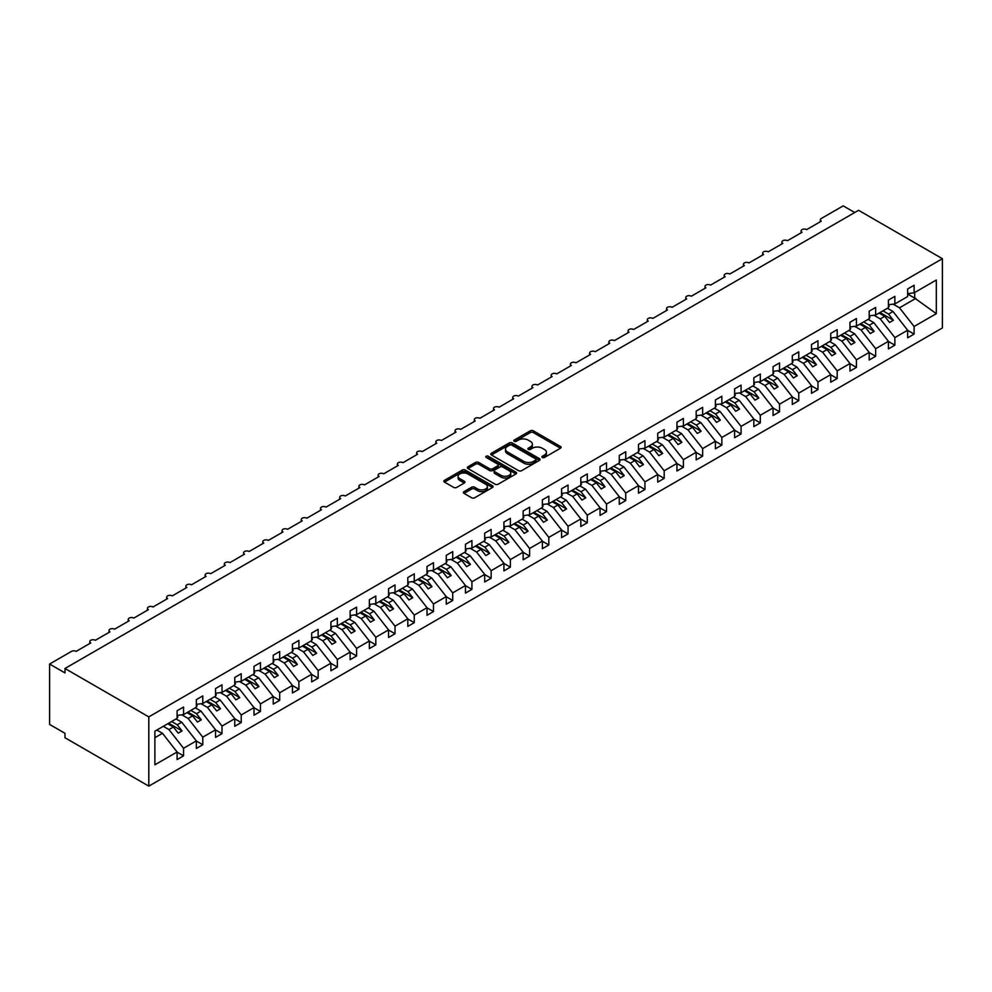 <?xml version="1.0" encoding="UTF-8"?>
<svg xmlns="http://www.w3.org/2000/svg" width="992" height="992" viewBox="0 0 992 992"><rect width="100%" height="100%" fill="white"/><g stroke="black" fill="none" stroke-linecap="round" stroke-linejoin="round"><path stroke-width="1.49" d="M542.339 457.486A1.5 0.868 0 0 0 544.447 457.486L560.492 448.223A2.133 1.228 0 0 0 561.112 447.355A2.133 1.228 0 0 0 560.492 446.487L533.312 430.801A2.133 1.228 0 0 0 530.298 430.801L514.253 440.051A1.5 0.868 0 0 0 513.819 440.671A1.5 0.868 0 0 0 514.253 441.279A1.5 0.868 0 0 0 516.373 441.279L518.444 440.076A6.832 3.943 0 0 1 528.104 440.076L530.373 441.39A6.832 3.943 0 0 1 532.369 444.18A6.832 3.943 0 0 1 530.373 446.958L528.302 448.161A1.5 0.868 0 0 0 527.856 448.768A1.5 0.868 0 0 0 528.302 449.388A1.5 0.868 0 0 0 530.41 449.388L532.481 448.186A6.832 3.943 0 0 1 542.153 448.186L544.41 449.488A6.832 3.943 0 0 1 546.418 452.278A6.832 3.943 0 0 1 544.41 455.068L542.339 456.27A1.5 0.868 0 0 0 541.905 456.878A1.5 0.868 0 0 0 542.339 457.486L542.339 456.27M464.02 491.635A2.133 1.228 0 0 0 463.4 492.503A2.133 1.228 0 0 0 464.02 493.371L471.646 497.773A2.133 1.228 0 0 0 474.672 497.773L492.478 487.494A2.133 1.228 0 0 0 493.111 486.626A2.133 1.228 0 0 0 492.478 485.745L465.31 470.059A2.133 1.228 0 0 0 462.284 470.059L444.478 480.351A2.133 1.228 0 0 0 443.846 481.219A2.133 1.228 0 0 0 444.478 482.087L453.679 487.407A2.133 1.228 0 0 0 456.704 487.407L464.33 483.005A2.133 1.228 0 0 0 464.95 482.137A2.133 1.228 0 0 0 464.33 481.256L459.755 478.628A5.716 3.298 0 0 1 458.081 476.296A5.716 3.298 0 0 1 461.615 473.246A5.716 3.298 0 0 1 467.84 473.965L485.72 484.294A5.716 3.298 0 0 1 487.394 486.626A5.716 3.298 0 0 1 483.873 489.664A5.716 3.298 0 0 1 477.648 488.957L474.672 487.233A2.133 1.228 0 0 0 471.646 487.233L464.02 491.635L464.02 493.371M942.4 258.701L148.8 716.881L148.8 786.135L942.4 327.955L942.4 258.701L858.576 210.304L64.976 668.484L64.976 672.923L49.6 664.045L71.511 651.384A3.261 1.885 0 0 1 76.136 651.384L90.743 642.952A3.261 1.885 0 0 1 89.788 641.626A3.261 1.885 0 0 1 91.797 639.877A3.261 1.885 0 0 1 95.356 640.286L109.963 631.854A3.261 1.885 0 0 1 109.008 630.528A3.261 1.885 0 0 1 111.03 628.779A3.261 1.885 0 0 1 114.576 629.188L129.196 620.756A3.261 1.885 0 0 1 128.241 619.43A3.261 1.885 0 0 1 130.25 617.681A3.261 1.885 0 0 1 133.808 618.09L148.416 609.658A3.261 1.885 0 0 1 147.461 608.319A3.261 1.885 0 0 1 149.47 606.583A3.261 1.885 0 0 1 153.028 606.992L167.636 598.56A3.261 1.885 0 0 1 166.681 597.221A3.261 1.885 0 0 1 168.702 595.485A3.261 1.885 0 0 1 172.248 595.894L186.868 587.462A3.261 1.885 0 0 1 185.913 586.123A3.261 1.885 0 0 1 187.922 584.387A3.261 1.885 0 0 1 191.481 584.796L206.088 576.364A3.261 1.885 0 0 1 205.133 575.025A3.261 1.885 0 0 1 207.154 573.289A3.261 1.885 0 0 1 210.701 573.698L225.32 565.254A3.261 1.885 0 0 1 224.353 563.927A3.261 1.885 0 0 1 226.374 562.191A3.261 1.885 0 0 1 229.933 562.6L244.54 554.156A3.261 1.885 0 0 1 243.586 552.829A3.261 1.885 0 0 1 245.594 551.093A3.261 1.885 0 0 1 249.153 551.502L263.76 543.058A3.261 1.885 0 0 1 262.806 541.731A3.261 1.885 0 0 1 264.827 539.983A3.261 1.885 0 0 1 268.373 540.392L282.993 531.96A3.261 1.885 0 0 1 282.038 530.633A3.261 1.885 0 0 1 284.047 528.885A3.261 1.885 0 0 1 287.606 529.294L302.213 520.862A3.261 1.885 0 0 1 301.258 519.535A3.261 1.885 0 0 1 303.267 517.787A3.261 1.885 0 0 1 306.826 518.196L321.433 509.764A3.261 1.885 0 0 1 320.478 508.425A3.261 1.885 0 0 1 322.499 506.689A3.261 1.885 0 0 1 326.058 507.098L340.665 498.666A3.261 1.885 0 0 1 339.71 497.327A3.261 1.885 0 0 1 341.719 495.591A3.261 1.885 0 0 1 345.278 496L359.885 487.568A3.261 1.885 0 0 1 358.93 486.229A3.261 1.885 0 0 1 360.952 484.493A3.261 1.885 0 0 1 364.498 484.902L379.118 476.47A3.261 1.885 0 0 1 378.163 475.131A3.261 1.885 0 0 1 380.172 473.395A3.261 1.885 0 0 1 383.73 473.804L398.338 465.36A3.261 1.885 0 0 1 397.383 464.033A3.261 1.885 0 0 1 399.392 462.297A3.261 1.885 0 0 1 402.95 462.706L417.558 454.262A3.261 1.885 0 0 1 416.603 452.935A3.261 1.885 0 0 1 418.624 451.199A3.261 1.885 0 0 1 422.183 451.608L436.79 443.164A3.261 1.885 0 0 1 435.835 441.837A3.261 1.885 0 0 1 437.844 440.088A3.261 1.885 0 0 1 441.403 440.498L456.01 432.066A3.261 1.885 0 0 1 455.055 430.739A3.261 1.885 0 0 1 457.076 428.99A3.261 1.885 0 0 1 460.623 429.4L475.242 420.968A3.261 1.885 0 0 1 474.288 419.641A3.261 1.885 0 0 1 476.296 417.892A3.261 1.885 0 0 1 479.855 418.302L494.462 409.87A3.261 1.885 0 0 1 493.508 408.543A3.261 1.885 0 0 1 495.516 406.794A3.261 1.885 0 0 1 499.075 407.204L513.682 398.772A3.261 1.885 0 0 1 512.728 397.432A3.261 1.885 0 0 1 514.749 395.696A3.261 1.885 0 0 1 518.295 396.106L532.915 387.674A3.261 1.885 0 0 1 531.96 386.334A3.261 1.885 0 0 1 533.969 384.598A3.261 1.885 0 0 1 537.528 385.008L552.135 376.576A3.261 1.885 0 0 1 551.18 375.236A3.261 1.885 0 0 1 553.189 373.5A3.261 1.885 0 0 1 556.748 373.91L571.367 365.465A3.261 1.885 0 0 1 570.4 364.138A3.261 1.885 0 0 1 572.421 362.402A3.261 1.885 0 0 1 575.98 362.812L590.587 354.367A3.261 1.885 0 0 1 589.632 353.04A3.261 1.885 0 0 1 591.641 351.304A3.261 1.885 0 0 1 595.2 351.714L609.807 343.269A3.261 1.885 0 0 1 608.852 341.942A3.261 1.885 0 0 1 610.874 340.206A3.261 1.885 0 0 1 614.42 340.603L629.04 332.171A3.261 1.885 0 0 1 628.085 330.844A3.261 1.885 0 0 1 630.094 329.096A3.261 1.885 0 0 1 633.652 329.505L648.26 321.073A3.261 1.885 0 0 1 647.305 319.746A3.261 1.885 0 0 1 649.314 317.998A3.261 1.885 0 0 1 652.872 318.407L667.48 309.975A3.261 1.885 0 0 1 666.525 308.648A3.261 1.885 0 0 1 668.546 306.9A3.261 1.885 0 0 1 672.105 307.309L686.712 298.877A3.261 1.885 0 0 1 685.757 297.538A3.261 1.885 0 0 1 687.766 295.802A3.261 1.885 0 0 1 691.325 296.211L705.932 287.779A3.261 1.885 0 0 1 704.977 286.44A3.261 1.885 0 0 1 706.998 284.704A3.261 1.885 0 0 1 710.545 285.113L725.164 276.681A3.261 1.885 0 0 1 724.21 275.342A3.261 1.885 0 0 1 726.218 273.606A3.261 1.885 0 0 1 729.777 274.015L744.384 265.583A3.261 1.885 0 0 1 743.43 264.244A3.261 1.885 0 0 1 745.438 262.508A3.261 1.885 0 0 1 748.997 262.917L763.604 254.473A3.261 1.885 0 0 1 762.65 253.146A3.261 1.885 0 0 1 764.671 251.41A3.261 1.885 0 0 1 768.217 251.819L782.837 243.375A3.261 1.885 0 0 1 781.882 242.048A3.261 1.885 0 0 1 783.891 240.312A3.261 1.885 0 0 1 787.45 240.709L802.057 232.277A3.261 1.885 0 0 1 801.102 230.95A3.261 1.885 0 0 1 803.123 229.202A3.261 1.885 0 0 1 806.67 229.611L821.289 221.179A3.261 1.885 180 0 1 820.322 219.852A3.261 1.885 180 0 1 821.289 218.513L843.2 205.865L854.732 212.524M148.8 716.881L64.976 668.484M518.593 470.667A2.133 1.228 0 0 0 521.618 470.667L539.425 460.387A2.133 1.228 0 0 0 540.057 459.519A2.133 1.228 0 0 0 539.425 458.639L512.256 442.953A2.133 1.228 0 0 0 509.243 442.953L491.424 453.245A2.133 1.228 0 0 0 490.804 454.113A2.133 1.228 0 0 0 491.424 454.981L518.593 470.667M486.812 457.808A1.5 0.868 0 0 1 488.324 458.019L488.324 456.246L515.952 472.192A2.133 1.228 0 0 1 516.584 473.072A2.133 1.228 0 0 1 515.952 473.94L498.145 484.22A2.133 1.228 0 0 1 495.12 484.22L467.951 468.534L475.577 464.169L475.577 462.396L467.951 466.798A2.133 1.228 0 0 0 467.319 467.666A2.133 1.228 0 0 0 467.951 468.534L467.951 466.798M475.577 464.169A2.133 1.228 0 0 1 478.59 464.169L478.59 462.396A2.133 1.228 0 0 0 475.577 462.396M478.59 462.396L489.614 468.757A2.133 1.228 0 0 0 492.627 468.757L497.686 465.831A2.133 1.228 0 0 0 498.319 464.963A2.133 1.228 0 0 0 497.686 464.095L486.216 457.461A1.5 0.868 0 0 1 485.782 456.853A1.5 0.868 0 0 1 486.7 456.06A1.5 0.868 0 0 1 488.324 456.246M154.888 737.688L162.49 733.299L177.097 751.998L154.888 764.82L154.888 731.166L177.097 718.344L177.097 710.756L183.557 707.023L183.557 714.612L177.097 715.418M183.557 714.612L196.329 707.246L196.329 699.645L202.777 695.925L202.777 703.514L196.329 704.32M202.777 703.514L215.549 696.148L215.549 688.547L222.01 684.827L222.01 692.416L215.549 693.222M222.01 692.416L234.769 685.038L234.769 677.449L241.23 673.717L241.23 681.318L234.769 682.124M241.23 681.318L254.002 673.94L254.002 666.351L260.462 662.619L260.462 670.22L254.002 671.014M260.462 670.22L273.222 662.842L273.222 655.253L279.682 651.521L279.682 659.11L273.222 659.916M279.682 659.11L292.442 651.744L292.442 644.155L298.902 640.423L298.902 648.012L292.442 648.818M298.902 648.012L311.674 640.646L311.674 633.057L318.134 629.325L318.134 636.914L311.674 637.72M318.134 636.914L330.894 629.548L330.894 621.959L337.354 618.227L337.354 625.816L330.894 626.622M337.354 625.816L350.126 618.45L350.126 610.861L356.587 607.129L356.587 614.718L350.126 615.524M356.587 614.718L369.346 607.352L369.346 599.751L375.807 596.031L375.807 603.62L369.346 604.426M375.807 603.62L388.566 596.254L388.566 588.653L395.027 584.933L395.027 592.522L388.566 593.328M395.027 592.522L407.799 585.144L407.799 577.555L414.259 573.822L414.259 581.424L407.799 582.23M414.259 581.424L427.019 574.046L427.019 566.457L433.479 562.724L433.479 570.326L427.019 571.132M433.479 570.326L446.251 562.948L446.251 555.359L452.712 551.626L452.712 559.228L446.251 560.021M452.712 559.228L465.471 551.85L465.471 544.261L471.932 540.528L471.932 548.117L465.471 548.923M471.932 548.117L484.691 540.752L484.691 533.163L491.152 529.43L491.152 537.019L484.691 537.825M491.152 537.019L503.924 529.654L503.924 522.065L510.384 518.332L510.384 525.921L503.924 526.727M510.384 525.921L523.144 518.556L523.144 510.967L529.604 507.234L529.604 514.823L523.144 515.629M529.604 514.823L542.376 507.458L542.376 499.856L548.824 496.136L548.824 503.725L542.376 504.531M548.824 503.725L561.596 496.36L561.596 488.758L568.056 485.038L568.056 492.627L561.596 493.433M568.056 492.627L580.816 485.262L580.816 477.66L587.276 473.928L587.276 481.529L580.816 482.335M587.276 481.529L600.048 474.151L600.048 466.562L606.509 462.83L606.509 470.431L600.048 471.237M606.509 470.431L619.268 463.053L619.268 455.464L625.729 451.732L625.729 459.333L619.268 460.127M625.729 459.333L638.488 451.955L638.488 444.366L644.949 440.634L644.949 448.223L638.488 449.029M644.949 448.223L657.721 440.857L657.721 433.268L664.181 429.536L664.181 437.125L657.721 437.931M664.181 437.125L676.941 429.759L676.941 422.17L683.401 418.438L683.401 426.027L676.941 426.833M683.401 426.027L696.173 418.661L696.173 411.072L702.634 407.34L702.634 414.929L696.173 415.735M702.634 414.929L715.393 407.563L715.393 399.962L721.854 396.242L721.854 403.831L715.393 404.637M721.854 403.831L734.613 396.465L734.613 388.864L741.074 385.144L741.074 392.733L734.613 393.539M741.074 392.733L753.846 385.367L753.846 377.766L760.306 374.046L760.306 381.635L753.846 382.441M760.306 381.635L773.066 374.257L773.066 366.668L779.526 362.936L779.526 370.537L773.066 371.343M779.526 370.537L792.298 363.159L792.298 355.57L798.758 351.838L798.758 359.439L792.298 360.232M798.758 359.439L811.518 352.061L811.518 344.472L817.978 340.74L817.978 348.328L811.518 349.134M817.978 348.328L830.738 340.963L830.738 333.374L837.198 329.642L837.198 337.23L830.738 338.036M837.198 337.23L849.97 329.865L849.97 322.276L856.431 318.544L856.431 326.132L849.97 326.938M856.431 326.132L869.19 318.767L869.19 311.178L875.651 307.446L875.651 315.034L869.19 315.84M875.651 315.034L888.423 307.669L888.423 300.08L894.871 296.348L894.871 303.936L888.423 304.742M177.097 752.134L183.557 755.854L183.557 748.266L196.329 740.9L181.71 722.201L176.055 718.94M163.296 726.305L168.95 729.579L183.557 748.266M196.329 741.024L202.777 744.756L202.777 737.168L215.549 729.802L200.942 711.103L195.288 707.842M181.846 714.823L188.17 718.481L202.777 737.168M215.549 729.926L222.01 733.658L222.01 726.07L234.769 718.692L220.162 700.005L214.508 696.744M201.078 703.725L207.402 707.37L222.01 726.07M234.769 718.828L241.23 722.56L241.23 714.972L254.002 707.594L239.382 688.907L233.74 685.646M220.298 692.627L226.622 696.272L241.23 714.972M254.002 707.73L260.462 711.462L260.462 703.874L273.222 696.496L258.614 677.809L252.96 674.548M239.531 681.529L245.842 685.174L260.462 703.874M273.222 696.632L279.682 700.364L279.682 692.763L292.442 685.398L277.834 666.711L272.18 663.45M258.751 670.431L265.075 674.076L279.682 692.763M292.442 685.534L298.902 689.266L298.902 681.665L311.674 674.3L297.067 655.613L291.412 652.339M277.971 659.333L284.295 662.978L298.902 681.665M311.674 674.436L318.134 678.168L318.134 670.567L330.894 663.202L316.287 644.515L310.632 641.241M297.203 648.235L303.527 651.88L318.134 670.567M330.894 663.338L337.354 667.058L337.354 659.469L350.126 652.104L335.507 633.404L329.865 630.143M316.423 637.124L322.747 640.782L337.354 659.469M350.126 652.24L356.587 655.96L356.587 648.371L369.346 641.006L354.739 622.306L349.085 619.045M335.643 626.026L341.967 629.684L356.587 648.371M369.346 641.13L375.807 644.862L375.807 637.273L388.566 629.908L373.959 611.208L368.305 607.947M354.876 614.928L361.2 618.586L375.807 637.273M388.566 630.032L395.027 633.764L395.027 626.175L407.799 618.797L393.192 600.11L387.537 596.849M374.096 603.83L380.42 607.476L395.027 626.175M407.799 618.934L414.259 622.666L414.259 615.077L427.019 607.699L412.412 589.012L406.757 585.751M393.328 592.732L399.64 596.378L414.259 615.077M427.019 607.836L433.479 611.568L433.479 603.979L446.251 596.601L431.632 577.914L425.977 574.653M412.548 581.634L418.872 585.28L433.479 603.979M446.251 596.738L452.712 600.47L452.712 592.881L465.471 585.503L450.864 566.816L445.21 563.555M431.768 570.536L438.092 574.182L452.712 592.881M465.471 585.64L471.932 589.372L471.932 581.771L484.691 574.405L470.084 555.718L464.43 552.457M451 559.438L457.324 563.084L471.932 581.771M484.691 574.542L491.152 578.274L491.152 570.673L503.924 563.307L489.304 544.62L483.662 541.347M470.22 548.34L476.544 551.986L491.152 570.673M503.924 563.444L510.384 567.164L510.384 559.575L523.144 552.209L508.536 533.51L502.882 530.249M489.453 537.23L495.764 540.888L510.384 559.575M523.144 552.346L529.604 556.066L529.604 548.477L542.376 541.111L527.756 522.412L522.102 519.151M508.673 526.132L514.997 529.79L529.604 548.477M542.376 541.235L548.824 544.968L548.824 537.379L561.596 530.013L546.989 511.314L541.334 508.053M527.893 515.034L534.217 518.692L548.824 537.379M561.596 530.137L568.056 533.87L568.056 526.281L580.816 518.915L566.209 500.216L560.554 496.955M547.125 503.936L553.449 507.582L568.056 526.281M580.816 519.039L587.276 522.772L587.276 515.183L600.048 507.805L585.429 489.118L579.787 485.857M566.345 492.838L572.669 496.484L587.276 515.183M600.048 507.941L606.509 511.674L606.509 504.085L619.268 496.707L604.661 478.02L599.007 474.759M585.565 481.74L591.889 485.386L606.509 504.085M619.268 496.843L625.729 500.576L625.729 492.987L638.488 485.609L623.881 466.922L618.227 463.661M604.798 470.642L611.122 474.288L625.729 492.987M638.488 485.745L644.949 489.478L644.949 481.876L657.721 474.511L643.114 455.824L637.459 452.563M624.018 459.544L630.342 463.19L644.949 481.876M657.721 474.647L664.181 478.38L664.181 470.778L676.941 463.413L662.334 444.726L656.679 441.452M643.25 448.446L649.562 452.092L664.181 470.778M676.941 463.549L683.401 467.269L683.401 459.68L696.173 452.315L681.554 433.616L675.912 430.354M662.47 437.336L668.794 440.994L683.401 459.68M696.173 452.451L702.634 456.171L702.634 448.582L715.393 441.217L700.786 422.518L695.132 419.256M681.69 426.238L688.014 429.896L702.634 448.582M715.393 441.353L721.854 445.073L721.854 437.484L734.613 430.119L720.006 411.42L714.352 408.158M700.922 415.14L707.246 418.798L721.854 437.484M734.613 430.243L741.074 433.975L741.074 426.386L753.846 419.021L739.238 400.322L733.584 397.06M720.142 404.042L726.466 407.7L741.074 426.386M753.846 419.145L760.306 422.877L760.306 415.288L773.066 407.91L758.458 389.224L752.804 385.962M739.375 392.944L745.686 396.589L760.306 415.288M773.066 408.047L779.526 411.779L779.526 404.19L792.298 396.812L777.678 378.126L772.024 374.864M758.595 381.846L764.919 385.491L779.526 404.19M792.298 396.949L798.758 400.681L798.758 393.092L811.518 385.714L796.911 367.028L791.256 363.766M777.815 370.748L784.139 374.393L798.758 393.092M811.518 385.851L817.978 389.583L817.978 381.982L830.738 374.616L816.131 355.93L810.476 352.668M797.047 359.65L803.371 363.295L817.978 381.982M830.738 374.753L837.198 378.485L837.198 370.884L849.97 363.518L835.351 344.832L829.709 341.558M816.267 348.552L822.591 352.197L837.198 370.884M849.97 363.655L856.431 367.387L856.431 359.786L869.19 352.42L854.583 333.734L848.929 330.46M835.5 337.454L841.811 341.099L856.431 359.786M869.19 352.557L875.651 356.277L875.651 348.688L888.423 341.322L873.803 322.623L868.149 319.362M854.72 326.343L861.044 330.001L875.651 348.688M888.423 341.459L894.871 345.179L894.871 337.59L907.643 330.224L907.643 337.813L914.103 334.081L914.103 326.492L936.312 313.67L914.711 298.121L914.711 292.479M873.94 315.245L880.264 318.903L894.871 337.59M894.871 303.936L907.643 296.571L907.643 288.97L914.103 285.25L914.103 292.838L907.643 293.644M907.643 330.348L914.103 334.081M893.172 304.147L899.496 307.805L914.103 326.492M49.6 664.045L49.6 724.42L64.976 733.299L64.976 737.738L148.8 786.135M162.49 733.299L156.835 730.038M183.557 755.854L177.097 759.587L177.097 751.998M202.777 744.756L196.329 748.489L196.329 740.9M222.01 733.658L215.549 737.391L215.549 729.802M241.23 722.56L234.769 726.293L234.769 718.692M260.462 711.462L254.002 715.195L254.002 707.594M279.682 700.364L273.222 704.097L273.222 696.496M298.902 689.266L292.442 692.986L292.442 685.398M318.134 678.168L311.674 681.888L311.674 674.3M337.354 667.058L330.894 670.79L330.894 663.202M356.587 655.96L350.126 659.692L350.126 652.104M375.807 644.862L369.346 648.594L369.346 641.006M395.027 633.764L388.566 637.496L388.566 629.908M414.259 622.666L407.799 626.398L407.799 618.797M433.479 611.568L427.019 615.3L427.019 607.699M452.712 600.47L446.251 604.202L446.251 596.601M471.932 589.372L465.471 593.092L465.471 585.503M491.152 578.274L484.691 581.994L484.691 574.405M510.384 567.164L503.924 570.896L503.924 563.307M529.604 556.066L523.144 559.798L523.144 552.209M548.824 544.968L542.376 548.7L542.376 541.111M568.056 533.87L561.596 537.602L561.596 530.013M587.276 522.772L580.816 526.504L580.816 518.915M606.509 511.674L600.048 515.406L600.048 507.805M625.729 500.576L619.268 504.308L619.268 496.707M644.949 489.478L638.488 493.198L638.488 485.609M664.181 478.38L657.721 482.1L657.721 474.511M683.401 467.269L676.941 471.002L676.941 463.413M702.634 456.171L696.173 459.904L696.173 452.315M721.854 445.073L715.393 448.806L715.393 441.217M741.074 433.975L734.613 437.708L734.613 430.119M760.306 422.877L753.846 426.61L753.846 419.021M779.526 411.779L773.066 415.512L773.066 407.91M798.758 400.681L792.298 404.414L792.298 396.812M817.978 389.583L811.518 393.303L811.518 385.714M837.198 378.485L830.738 382.205L830.738 374.616M856.431 367.387L849.97 371.107L849.97 363.518M875.651 356.277L869.19 360.009L869.19 352.42M894.871 345.179L888.423 348.911L888.423 341.322M914.103 292.838L936.312 280.017L936.312 313.67M168.95 729.579L173.402 727L178.213 733.15L182.057 730.93L177.258 724.78L181.71 722.201M167.76 723.738L173.402 727M171.604 721.519L177.258 724.78M188.17 718.481L192.634 715.902L197.445 722.052L201.289 719.832L196.478 713.682L200.942 711.103M186.98 712.64L192.634 715.902M190.824 710.421L196.478 713.682M207.402 707.37L211.854 704.804L216.665 710.954L220.509 708.734L215.698 702.584L220.162 700.005M206.2 701.542L211.854 704.804M210.056 699.323L215.698 702.584M226.622 696.272L231.086 693.706L235.885 699.856L239.729 697.636L234.93 691.486L239.382 688.907M225.432 690.432L231.086 693.706M229.276 688.212L234.93 691.486M245.842 685.174L250.306 682.608L255.118 688.746L258.962 686.526L254.15 680.388L258.614 677.809M244.652 679.334L250.306 682.608M248.496 677.114L254.15 680.388M265.075 674.076L269.526 671.497L274.338 677.648L278.182 675.428L273.383 669.278L277.834 666.711M263.884 668.236L269.526 671.497M267.728 666.016L273.383 669.278M284.295 662.978L288.759 660.399L293.558 666.55L297.414 664.33L292.603 658.18L297.067 655.613M283.104 657.138L288.759 660.399M286.948 654.918L292.603 658.18M303.527 651.88L307.979 649.301L312.79 655.452L316.634 653.232L311.823 647.082L316.287 644.515M302.324 646.04L307.979 649.301M306.168 643.82L311.823 647.082M322.747 640.782L327.211 638.203L332.01 644.354L335.854 642.134L331.055 635.984L335.507 633.404M321.557 634.942L327.211 638.203M325.401 632.722L331.055 635.984M341.967 629.684L346.431 627.105L351.242 633.256L355.086 631.036L350.275 624.886L354.739 622.306M340.777 623.844L346.431 627.105M344.621 621.624L350.275 624.886M361.2 618.586L365.651 616.007L370.462 622.158L374.306 619.938L369.495 613.788L373.959 611.208M360.009 612.746L365.651 616.007M363.853 610.526L369.495 613.788M380.42 607.476L384.884 604.909L389.682 611.06L393.539 608.84L388.728 602.69L393.192 600.11M379.229 601.648L384.884 604.909M383.073 599.428L388.728 602.69M399.64 596.378L404.104 593.811L408.915 599.962L412.759 597.742L407.948 591.592L412.412 589.012M398.449 590.55L404.104 593.811M402.293 588.33L407.948 591.592M418.872 585.28L423.336 582.713L428.135 588.864L431.979 586.644L427.18 580.494L431.632 577.914M417.682 579.44L423.336 582.713M421.526 577.22L427.18 580.494M438.092 574.182L442.556 571.603L447.367 577.753L451.211 575.534L446.4 569.383L450.864 566.816M436.902 568.342L442.556 571.603M440.746 566.122L446.4 569.383M457.324 563.084L461.776 560.505L466.587 566.655L470.431 564.436L465.62 558.285L470.084 555.718M456.122 557.244L461.776 560.505M459.978 555.024L465.62 558.285M476.544 551.986L481.008 549.407L485.807 555.557L489.651 553.338L484.852 547.187L489.304 544.62M475.354 546.146L481.008 549.407M479.198 543.926L484.852 547.187M495.764 540.888L500.228 538.309L505.04 544.459L508.884 542.24L504.072 536.089L508.536 533.51M494.574 535.048L500.228 538.309M498.418 532.828L504.072 536.089M514.997 529.79L519.448 527.211L524.26 533.361L528.104 531.142L523.305 524.991L527.756 522.412M513.806 523.95L519.448 527.211M517.65 521.73L523.305 524.991M534.217 518.692L538.681 516.113L543.492 522.263L547.336 520.044L542.525 513.893L546.989 511.314M533.026 512.852L538.681 516.113M536.87 510.632L542.525 513.893M553.449 507.582L557.901 505.015L562.712 511.165L566.556 508.946L561.745 502.795L566.209 500.216M552.246 501.754L557.901 505.015M556.09 499.534L561.745 502.795M572.669 496.484L577.133 493.917L581.932 500.067L585.776 497.848L580.977 491.697L585.429 489.118M571.479 490.656L577.133 493.917M575.323 488.436L580.977 491.697M591.889 485.386L596.353 482.819L601.164 488.969L605.008 486.75L600.197 480.599L604.661 478.02M590.699 479.545L596.353 482.819M594.543 477.326L600.197 480.599M611.122 474.288L615.573 471.721L620.384 477.859L624.228 475.639L619.417 469.489L623.881 466.922M609.931 468.447L615.573 471.721M613.775 466.228L619.417 469.489M630.342 463.19L634.806 460.61L639.604 466.761L643.461 464.541L638.65 458.391L643.114 455.824M629.151 457.349L634.806 460.61M632.995 455.13L638.65 458.391M649.562 452.092L654.026 449.512L658.837 455.663L662.681 453.443L657.87 447.293L662.334 444.726M648.371 446.251L654.026 449.512M652.215 444.032L657.87 447.293M668.794 440.994L673.258 438.414L678.057 444.565L681.901 442.345L677.102 436.195L681.554 433.616M667.604 435.153L673.258 438.414M671.448 432.934L677.102 436.195M688.014 429.896L692.478 427.316L697.289 433.467L701.133 431.247L696.322 425.097L700.786 422.518M686.824 424.055L692.478 427.316M690.668 421.836L696.322 425.097M707.246 418.798L711.698 416.218L716.509 422.369L720.353 420.149L715.542 413.999L720.006 411.42M706.056 412.957L711.698 416.218M709.9 410.738L715.542 413.999M726.466 407.7L730.93 405.12L735.729 411.271L739.573 409.051L734.774 402.901L739.238 400.322M725.276 401.859L730.93 405.12M729.12 399.64L734.774 402.901M745.686 396.589L750.15 394.022L754.962 400.173L758.806 397.953L753.994 391.803L758.458 389.224M744.496 390.761L750.15 394.022M748.34 388.542L753.994 391.803M764.919 385.491L769.383 382.924L774.182 389.075L778.026 386.855L773.227 380.705L777.678 378.126M763.728 379.651L769.383 382.924M767.572 377.431L773.227 380.705M784.139 374.393L788.603 371.826L793.414 377.964L797.258 375.745L792.447 369.607L796.911 367.028M782.948 368.553L788.603 371.826M786.792 366.333L792.447 369.607M803.371 363.295L807.823 360.716L812.634 366.866L816.478 364.647L811.667 358.496L816.131 355.93M802.168 357.455L807.823 360.716M806.025 355.235L811.667 358.496M822.591 352.197L827.055 349.618L831.854 355.768L835.698 353.549L830.899 347.398L835.351 344.832M821.401 346.357L827.055 349.618M825.245 344.137L830.899 347.398M841.811 341.099L846.275 338.52L851.086 344.67L854.93 342.451L850.119 336.3L854.583 333.734M840.621 335.259L846.275 338.52M844.465 333.039L850.119 336.3M861.044 330.001L865.495 327.422L870.306 333.572L874.15 331.353L869.352 325.202L873.803 322.623M859.853 324.161L865.495 327.422M863.697 321.941L869.352 325.202M880.264 318.903L884.728 316.324L889.539 322.474L893.383 320.255L888.572 314.104L893.036 311.525L887.381 308.264M879.073 313.063L884.728 316.324M882.917 310.843L888.572 314.104M893.036 311.525L907.643 330.224M899.496 307.805L915.802 298.381M907.643 294.041L914.711 298.121M879.991 312.53L893.383 320.255M860.771 323.628L874.15 331.353M841.551 334.726L854.93 342.451M822.318 345.824L835.698 353.549M803.098 356.922L816.478 364.647M783.866 368.02L797.258 375.745M764.646 379.13L778.026 386.855M745.426 390.228L758.806 397.953M726.194 401.326L739.573 409.051M706.974 412.424L720.353 420.149M687.754 423.522L701.133 431.247M668.521 434.62L681.901 442.345M649.301 445.718L662.681 453.443M630.069 456.816L643.461 464.541M610.849 467.914L624.228 475.639M591.629 479.012L605.008 486.75M572.396 490.122L585.776 497.848M553.176 501.22L566.556 508.946M533.944 512.318L547.336 520.044M514.724 523.416L528.104 531.142M495.504 534.514L508.884 542.24M476.272 545.612L489.651 553.338M457.052 556.71L470.431 564.436M437.832 567.808L451.211 575.534M418.599 578.906L431.979 586.644M399.379 590.017L412.759 597.742M380.147 601.115L393.539 608.84M360.927 612.213L374.306 619.938M341.707 623.311L355.086 631.036M322.474 634.409L335.854 642.134M303.254 645.507L316.634 653.232M284.022 656.605L297.414 664.33M264.802 667.703L278.182 675.428M245.582 678.801L258.962 686.526M226.35 689.911L239.729 697.636M207.13 701.009L220.509 708.734M187.897 712.107L201.289 719.832M168.677 723.205L182.057 730.93M542.934 457.696L544.41 456.841A6.832 3.943 0 0 0 546.418 454.051L546.418 452.278M532.369 444.18L532.369 445.954A6.832 3.943 0 0 1 530.373 448.744L528.897 449.599M560.468 448.248L533.312 432.574A2.133 1.228 0 0 0 530.298 432.574L514.86 441.49M539.425 458.639L539.425 460.387L512.256 444.726A2.133 1.228 0 0 0 509.243 444.726L491.449 454.993M535.655 460.127A1.5 0.868 0 0 0 536.089 459.519A1.5 0.868 0 0 0 535.655 458.899L511.81 445.135A1.5 0.868 0 0 0 509.69 445.135L507.507 446.4A6.832 3.943 0 0 0 505.498 449.19A6.832 3.943 0 0 0 507.507 451.98L523.801 461.392A6.832 3.943 0 0 0 533.473 461.392L535.655 460.127L535.655 461.9A1.5 0.868 0 0 0 536.089 461.292L536.089 459.519M505.498 449.19L505.498 450.963A6.832 3.943 0 0 0 507.507 453.753L507.507 451.98M535.655 461.9L533.473 463.165A6.832 3.943 0 0 1 523.801 463.165L507.507 453.753M478.59 464.169L489.614 470.53A2.133 1.228 0 0 0 492.627 470.53L497.686 467.604A2.133 1.228 0 0 0 498.319 466.736L498.319 464.963M488.324 458.019L515.927 473.953M501.047 475.354A5.716 3.298 0 0 0 507.272 476.073A5.716 3.298 0 0 0 510.793 473.023A5.716 3.298 0 0 0 509.119 470.692L502.82 467.058A2.133 1.228 0 0 0 499.807 467.058L494.748 469.972A2.133 1.228 0 0 0 494.115 470.84A2.133 1.228 0 0 0 494.748 471.721L501.047 475.354L501.047 477.127A5.716 3.298 0 0 0 507.272 477.846A5.716 3.298 0 0 0 510.793 474.796L510.793 473.023M494.115 470.84L494.115 472.626A2.133 1.228 0 0 0 494.748 473.494L494.748 471.721M501.047 477.127L494.748 473.494M487.394 486.626L487.394 488.399A5.716 3.298 0 0 1 483.873 491.449A5.716 3.298 0 0 1 477.648 490.73L474.672 489.006A2.133 1.228 0 0 0 471.646 489.006L464.058 493.396M458.081 476.296L458.081 478.07A5.716 3.298 0 0 0 459.755 480.401L459.755 478.628M464.293 483.017L459.755 480.401M492.478 485.745L492.478 487.494L465.31 471.832A2.133 1.228 0 0 0 462.284 471.832L444.503 482.1L444.478 480.351M888.423 305.288L889.192 306.367L888.423 306.813M889.192 306.367L888.423 307.16M869.19 316.386L869.959 317.477L869.19 317.911M869.959 317.477L869.19 318.258M849.97 327.484L850.739 328.575L849.97 329.009M850.739 328.575L849.97 329.369M830.738 338.582L831.507 339.673L830.738 340.12M831.507 339.673L830.738 340.467M811.518 349.692L812.287 350.771L811.518 351.218M812.287 350.771L811.518 351.565M792.298 360.79L793.067 361.869L792.298 362.316M793.067 361.869L792.298 362.663M773.066 371.888L773.834 372.967L773.066 373.414M773.834 372.967L773.066 373.761M753.846 382.986L754.614 384.065L753.846 384.512M754.614 384.065L753.846 384.859M734.613 394.084L735.382 395.163L734.613 395.61M735.382 395.163L734.613 395.957M715.393 405.182L716.162 406.261L715.393 406.708M716.162 406.261L715.393 407.055M696.173 416.28L696.942 417.359L696.173 417.806M696.942 417.359L696.173 418.153M676.941 427.378L677.71 428.47L676.941 428.904M677.71 428.47L676.941 429.251M657.721 438.476L658.49 439.568L657.721 440.014M658.49 439.568L657.721 440.361M638.488 449.587L639.257 450.666L638.488 451.112M639.257 450.666L638.488 451.459M619.268 460.685L620.037 461.764L619.268 462.21M620.037 461.764L619.268 462.557M600.048 471.783L600.817 472.862L600.048 473.308M600.817 472.862L600.048 473.655M580.816 482.881L581.585 483.96L580.816 484.406M581.585 483.96L580.816 484.753M561.596 493.979L562.365 495.058L561.596 495.504M562.365 495.058L561.596 495.851M542.376 505.077L543.145 506.156L542.376 506.602M543.145 506.156L542.376 506.949M523.144 516.175L523.912 517.254L523.144 517.7M523.912 517.254L523.144 518.047M503.924 527.273L504.692 528.364L503.924 528.798M504.692 528.364L503.924 529.145M484.691 538.371L485.46 539.462L484.691 539.896M485.46 539.462L484.691 540.256M465.471 549.481L466.24 550.56L465.471 551.006M466.24 550.56L465.471 551.354M446.251 560.579L447.02 561.658L446.251 562.104M447.02 561.658L446.251 562.452M427.019 571.677L427.788 572.756L427.019 573.202M427.788 572.756L427.019 573.55M407.799 582.775L408.568 583.854L407.799 584.3M408.568 583.854L407.799 584.648M388.566 593.873L389.335 594.952L388.566 595.398M389.335 594.952L388.566 595.746M369.346 604.971L370.115 606.05L369.346 606.496M370.115 606.05L369.346 606.844M350.126 616.069L350.895 617.148L350.126 617.594M350.895 617.148L350.126 617.942M330.894 627.167L331.663 628.258L330.894 628.692M331.663 628.258L330.894 629.04M311.674 638.265L312.443 639.356L311.674 639.79M312.443 639.356L311.674 640.15M292.442 649.376L293.223 650.454L292.442 650.901M293.223 650.454L292.442 651.248M273.222 660.474L273.99 661.552L273.222 661.999M273.99 661.552L273.222 662.346M254.002 671.572L254.77 672.65L254.002 673.097M254.77 672.65L254.002 673.444M234.769 682.67L235.538 683.748L234.769 684.195M235.538 683.748L234.769 684.542M215.549 693.768L216.318 694.846L215.549 695.293M216.318 694.846L215.549 695.64M196.329 704.866L197.098 705.944L196.329 706.391M197.098 705.944L196.329 706.738M177.097 715.964L177.866 717.042L177.097 717.489M177.866 717.042L177.097 717.836M544.41 456.841L544.41 455.068M528.302 449.388L528.302 448.161M530.373 448.744L530.373 446.958M514.253 441.279L514.253 440.051M530.298 432.574L530.298 430.801M533.312 432.574L533.312 430.801M560.492 448.223L560.492 446.487M491.424 454.981L491.424 453.245M509.243 444.726L509.243 442.953M512.256 444.726L512.256 442.953M523.801 463.165L523.801 461.392M533.473 463.165L533.473 461.392M489.614 470.53L489.614 468.757M492.627 470.53L492.627 468.757M497.686 467.604L497.686 465.831M515.952 473.94L515.952 472.192M471.646 489.006L471.646 487.233M474.672 489.006L474.672 487.233M477.648 490.73L477.648 488.957M464.33 483.005L464.33 481.256M462.284 471.832L462.284 470.059M465.31 471.832L465.31 470.059M801.102 232.835L801.102 230.95M820.322 221.737L820.322 219.852M781.882 243.933L781.882 242.048M762.65 255.031L762.65 253.146M743.43 266.129L743.43 264.244M724.21 277.227L724.21 275.342M704.977 288.325L704.977 286.44M685.757 299.423L685.757 297.538M666.525 310.521L666.525 308.648M647.305 321.631L647.305 319.746M628.085 332.729L628.085 330.844M608.852 343.827L608.852 341.942M589.632 354.925L589.632 353.04M570.4 366.023L570.4 364.138M551.18 377.121L551.18 375.236M531.96 388.219L531.96 386.334M512.728 399.317L512.728 397.432M493.508 410.415L493.508 408.543M474.288 421.526L474.288 419.641M455.055 432.624L455.055 430.739M435.835 443.722L435.835 441.837M416.603 454.82L416.603 452.935M397.383 465.918L397.383 464.033M378.163 477.016L378.163 475.131M358.93 488.114L358.93 486.229M339.71 499.212L339.71 497.327M320.478 510.31L320.478 508.425M301.258 521.408L301.258 519.535M282.038 532.518L282.038 530.633M262.806 543.616L262.806 541.731M243.586 554.714L243.586 552.829M224.353 565.812L224.353 563.927M205.133 576.91L205.133 575.025M185.913 588.008L185.913 586.123M166.681 599.106L166.681 597.221M147.461 610.204L147.461 608.319M128.241 621.302L128.241 619.43M109.008 632.412L109.008 630.528M89.788 643.51L89.788 641.626"/></g></svg>
